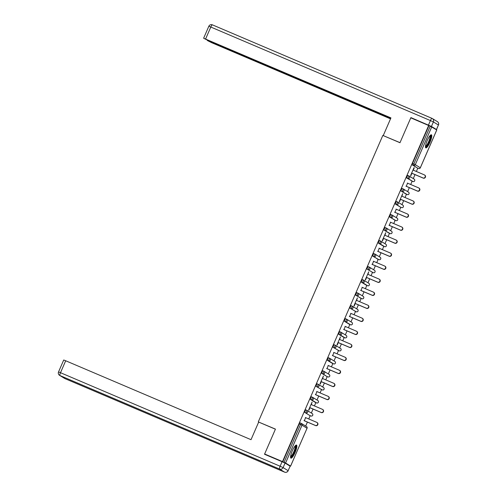 <?xml version="1.0" encoding="UTF-8"?>
<svg xmlns="http://www.w3.org/2000/svg" width="497" height="497" viewBox="0 0 497 497"><rect width="100%" height="100%" fill="white"/><g stroke="black" fill="none" stroke-linecap="round" stroke-linejoin="round"><path stroke-width="0.75" d="M295.094 452.456A7.107 1.603 113.1 0 0 296.498 445.07A7.107 1.603 113.1 0 0 292.329 450.76A7.107 1.603 113.1 0 0 290.931 458.147A7.107 1.603 113.1 0 0 295.094 452.456M430.004 142.192A7.107 1.603 113.1 0 0 431.402 134.805A7.107 1.603 113.1 0 0 427.234 140.496A7.107 1.603 113.1 0 0 425.836 147.882A7.107 1.603 113.1 0 0 430.004 142.192M305.674 426.053L307.401 422.083M308.761 418.952L310.196 415.654M311.339 413.026L313.067 409.062M314.427 405.931L315.862 402.632M317.005 400.004L318.726 396.034M320.093 392.903L321.522 389.605M322.665 386.977L324.392 383.013M325.752 379.882L327.188 376.583M328.331 373.955L330.058 369.985M331.418 366.854L332.853 363.555M333.996 360.928L335.717 356.958M337.078 353.827L338.513 350.528M339.656 347.906L341.383 343.936M342.744 340.805L344.179 337.506M345.322 334.879L347.049 330.909M348.409 327.778L349.845 324.479M350.981 321.851L352.708 317.887M354.069 314.756L355.504 311.457M356.647 308.83L358.374 304.86M359.735 301.729L361.17 298.43M362.313 295.802L364.034 291.832M365.401 288.701L366.829 285.402M367.973 282.781L369.7 278.811M371.06 275.68L372.495 272.381M373.638 269.753L375.365 265.783M376.726 262.652L378.161 259.353M379.304 256.725L381.025 252.762M382.386 249.631L383.821 246.332M384.964 243.704L386.691 239.734M388.051 236.603L389.486 233.304M390.63 230.676L392.357 226.707M393.717 223.575L395.152 220.277M396.289 217.655L398.016 213.685M399.377 210.554L400.812 207.255M401.955 204.627L403.682 200.658M405.043 197.526L406.478 194.228M407.621 191.6L409.342 187.636M410.708 184.505L412.137 181.206M413.28 178.578L415.007 174.609M416.368 171.477L417.803 168.179M266.224 454.966L264.634 453.991L275.45 429.11L258.838 422.133M258.31 421.81L382.833 135.426L399.973 142.726L410.795 117.845L428.942 125.623L412.491 163.445L413.802 164.004L430.247 126.182L428.942 125.623M430.247 126.182L436.751 129.959M264.634 453.991L282.513 461.607L428.675 125.461M288.751 465.354L290.596 466.087L285.576 463.011L282.513 461.607M411.901 173.285L410.845 175.708L410.578 175.547L414.013 167.657M413.262 170.154L414.293 167.775M282.781 461.769L299.225 423.947L300.026 422.854L301.344 423.413A1.367 1.329 -58.5 0 1 301.511 423.5A1.367 1.367 0 0 0 301.331 423.413L300.53 424.506L299.225 423.947M417.256 167.943L412.218 164.861L412.491 163.445M309.65 415.424L304.611 412.336L305.686 409.826L306.984 410.379M315.291 402.39L310.271 399.315L311.352 396.805L312.669 397.364A1.367 1.329 -58.5 0 1 312.837 397.451A1.367 1.367 0 0 0 312.656 397.358L311.582 399.868L310.271 399.315M320.963 389.368L322.261 389.921A1.367 1.367 0 0 0 324.063 389.213A1.367 1.367 0 0 0 323.522 387.498A1.367 1.329 -58.5 0 1 324.032 389.188A1.367 1.329 121.5 0 1 322.261 389.921L315.937 386.287L317.018 383.777L318.31 384.33M326.641 376.347L321.602 373.266L322.677 370.756L323.994 371.315A1.367 1.329 -58.5 0 1 324.162 371.402A1.367 1.367 0 0 0 323.988 371.309L322.907 373.819L321.602 373.266M332.282 363.313L327.262 360.238L328.343 357.728L329.66 358.287A1.367 1.329 -58.5 0 1 329.828 358.374A1.367 1.367 0 0 0 329.648 358.287L328.567 360.797L327.262 360.238M337.954 350.292L339.252 350.845A1.367 1.367 0 0 0 341.048 350.137A1.367 1.367 0 0 0 340.513 348.428A1.367 1.329 -58.5 0 1 341.023 350.112A1.367 1.329 121.5 0 1 339.252 350.845L332.928 347.21L334.009 344.701L335.301 345.253M343.632 337.27L338.587 334.189L339.668 331.679L340.985 332.238A1.367 1.329 -58.5 0 1 341.153 332.325A1.367 1.367 0 0 0 340.973 332.232L339.898 334.742L338.587 334.189M349.273 324.237L344.253 321.161L345.334 318.652L346.651 319.217A1.367 1.329 -58.5 0 1 346.819 319.304A1.367 1.367 0 0 0 346.639 319.211L345.558 321.721L344.253 321.161M354.945 311.215L356.25 311.774A1.367 1.367 0 0 0 358.039 311.06A1.367 1.367 0 0 0 357.498 309.351A1.367 1.329 -58.5 0 1 358.014 311.035A1.367 1.329 121.5 0 1 356.243 311.768L349.919 308.14L350.994 305.63L352.292 306.183M361.928 298.753L361.915 298.747A1.367 1.367 0 0 0 363.705 298.038A1.367 1.367 0 0 0 363.164 296.324A1.367 1.329 -58.5 0 1 363.674 298.014A1.367 1.329 121.5 0 1 361.909 298.74L355.579 295.112L356.66 292.603L357.977 293.162A1.367 1.329 -58.5 0 1 358.144 293.249A1.367 1.367 0 0 0 357.964 293.162L356.889 295.672L355.579 295.112M366.283 285.172L361.244 282.085L362.325 279.575L363.636 280.14A1.367 1.329 -58.5 0 1 363.81 280.227A1.367 1.367 0 0 0 363.63 280.134L362.549 282.644L361.244 282.085M371.936 272.145L373.241 272.698A1.367 1.367 0 0 0 375.03 271.983A1.367 1.367 0 0 0 374.489 270.275A1.367 1.329 -58.5 0 1 375.005 271.965A1.367 1.329 121.5 0 1 373.235 272.691L366.91 269.063L367.985 266.554L369.283 267.106M378.919 259.676L378.907 259.67A1.367 1.367 0 0 0 380.696 258.962A1.367 1.367 0 0 0 380.155 257.253A1.367 1.329 -58.5 0 1 380.665 258.937A1.367 1.329 121.5 0 1 378.894 259.67L372.57 256.036L373.651 253.526L374.968 254.091A1.367 1.329 -58.5 0 1 375.136 254.178A1.367 1.367 0 0 0 374.955 254.085L373.874 256.595L372.57 256.036M383.274 246.096L378.236 243.014L379.317 240.505L380.627 241.064A1.367 1.329 -58.5 0 1 380.801 241.151A1.367 1.367 0 0 0 380.621 241.057L379.54 243.567L378.236 243.014M388.915 233.062L383.895 229.987L384.976 227.477L386.275 228.03M395.91 220.6L395.898 220.6A1.367 1.367 0 0 0 397.687 219.885A1.367 1.367 0 0 0 397.146 218.177A1.367 1.329 -58.5 0 1 397.656 219.86A1.367 1.329 121.5 0 1 395.885 220.593L389.561 216.959L390.642 214.455L391.959 215.015A1.367 1.329 -58.5 0 1 392.127 215.102A1.367 1.367 0 0 0 391.947 215.008L390.866 217.518L389.561 216.959M400.265 207.019L395.227 203.938L396.302 201.428L397.619 201.987A1.367 1.329 -58.5 0 1 397.786 202.074A1.367 1.367 0 0 0 397.612 201.981L396.531 204.491L395.227 203.938M405.906 193.985L400.886 190.91L401.967 188.4L403.266 188.953M411.578 180.964L412.877 181.517A1.367 1.367 0 0 0 414.678 180.809A1.367 1.367 0 0 0 414.138 179.1A1.367 1.329 -58.5 0 1 414.647 180.79A1.367 1.329 121.5 0 1 412.877 181.517L406.552 177.889L407.633 175.379L408.944 175.938A1.367 1.329 -58.5 0 1 409.118 176.025A1.367 1.367 0 0 0 408.938 175.932L407.857 178.442L406.552 177.889M407.596 183.182L406.235 186.313M401.936 196.203L402.7 193.662L399.253 201.596L399.52 201.757L400.57 199.334M396.271 209.231L394.91 212.362M390.605 222.252L389.244 225.383M384.945 235.28L385.709 232.739L382.261 240.666L382.528 240.834L383.585 238.411M379.279 248.307L377.919 251.439M373.614 261.329L372.253 264.46M367.954 274.356L368.724 271.816L365.27 279.743L365.537 279.91L366.593 277.488M362.288 287.378L360.928 290.509M356.629 300.405L357.393 297.865L353.945 305.792L354.212 305.959L355.262 303.537M350.963 313.433L349.602 316.564M345.297 326.454L343.936 329.586M339.637 339.482L340.402 336.935L336.954 344.868L337.221 345.03L338.277 342.613M333.972 352.503L332.611 355.635M328.306 365.531L326.945 368.662M322.646 378.552L323.417 376.012L319.962 383.945L320.23 384.106L321.286 381.684M316.98 391.58L315.62 394.711M311.321 404.608L312.085 402.061L308.637 409.994L308.904 410.155L309.954 407.739M305.655 417.629L304.294 420.76M424.494 174.956L424.761 175.118A1.684 1.64 121.5 0 1 423.208 178.1L422.941 177.938A1.684 1.64 -58.5 0 0 424.494 174.956A1.684 1.64 -58.5 0 0 424.283 174.851L412.976 170.036M422.941 177.938L411.634 173.124M423.208 178.1L411.615 173.167M418.828 187.984L419.095 188.146A1.684 1.64 121.5 0 1 417.542 191.128L417.275 190.96A1.684 1.64 -58.5 0 0 418.828 187.984A1.684 1.64 -58.5 0 0 418.623 187.872L407.31 183.058M417.275 190.96L405.968 186.145M417.542 191.128L405.95 186.189M413.169 201.005L413.429 201.167A1.684 1.64 121.5 0 1 411.883 204.149L411.615 203.987A1.684 1.64 -58.5 0 0 413.169 201.005A1.684 1.64 -58.5 0 0 412.957 200.9L401.651 196.085M411.615 203.987L400.309 199.173M411.883 204.149L400.29 199.216M407.503 214.033L407.77 214.195A1.684 1.64 121.5 0 1 406.217 217.177L405.95 217.015A1.684 1.64 -58.5 0 0 407.503 214.033A1.684 1.64 -58.5 0 0 407.291 213.921L395.985 209.107M405.95 217.015L394.643 212.2M406.217 217.177L394.624 212.238M401.837 227.054L402.104 227.222A1.684 1.64 121.5 0 1 400.551 230.198L400.284 230.036A1.684 1.64 -58.5 0 0 401.837 227.054A1.684 1.64 -58.5 0 0 401.632 226.949L390.325 222.134M400.284 230.036L388.977 225.222M400.551 230.198L388.958 225.265M396.177 240.082L396.438 240.244A1.684 1.64 121.5 0 1 394.891 243.226L394.624 243.064A1.684 1.64 -58.5 0 0 396.177 240.082A1.684 1.64 -58.5 0 0 395.966 239.976L384.659 235.156M394.624 243.064L383.317 238.249M394.891 243.226L383.299 238.287M430.278 135.383A6.15 1.392 -66.9 0 1 430.228 138.88A6.15 1.392 -66.9 0 1 427.724 144.608A6.15 1.392 -66.9 0 1 425.469 146.665M425.513 146.149A5.691 1.286 113.1 0 0 429.65 138.868A5.691 1.286 113.1 0 0 429.93 135.774M425.569 147.547A7.057 1.597 113.1 0 0 430.564 138.557A7.057 1.597 113.1 0 0 430.98 134.842M295.367 445.647A6.15 1.392 -66.9 0 1 295.324 449.145A6.15 1.392 -66.9 0 1 292.82 454.873A6.15 1.392 -66.9 0 1 290.565 456.929M290.602 456.414A5.691 1.286 113.1 0 0 294.746 449.133A5.691 1.286 113.1 0 0 295.025 446.039M290.658 457.812A7.057 1.597 113.1 0 0 295.659 448.822A7.057 1.597 113.1 0 0 296.069 445.107M431.439 126.443L436.459 129.512L438.416 125.008L433.396 121.933L431.439 126.443L410.901 117.596L400.01 142.645L383.802 135.843M383.274 135.519L390.934 117.901L203.689 38.263L208.019 40.456L331.642 92.846M390.866 118.062L331.586 92.976M209.367 41.027L207.361 40.512L211.691 42.705L390.518 118.858M334.121 93.902L333.909 94.399L334.742 94.908L390.592 118.696M333.909 94.399L331.021 92.815M209.28 41.226L330.927 93.032M410.901 117.596L412.491 118.572M435.633 129.251L436.459 129.512M335.015 94.281L334.742 94.908M258.676 422.071L251.016 439.683L65.691 360.766L60.497 372.707L280.115 466.229L282.079 461.719L264.522 454.246L275.413 429.197L258.676 422.071M290.08 466.161L285.061 463.086L283.097 467.596L288.117 470.671L290.136 466.211L288.117 470.671A2.734 2.659 -58.5 0 1 284.582 472.131L279.562 469.056L59.944 375.533L64.964 378.608L284.582 472.131A2.734 0.615 113.1 0 0 284.601 472.144A2.734 0.615 113.1 0 0 284.619 472.15M64.622 378.434A2.734 2.734 0 0 0 64.983 378.621A2.734 0.615 113.1 0 1 64.964 378.608A2.734 2.659 121.5 0 1 64.622 378.434L59.603 375.359A2.734 2.659 -58.5 0 0 59.944 375.533A2.734 0.615 113.1 0 1 60.497 372.707L58.528 371.942L63.715 360.002L65.691 360.766M282.079 461.719L285.061 463.086M390.512 253.103L390.779 253.271A1.684 1.64 121.5 0 1 389.226 256.253L388.958 256.085A1.684 1.64 -58.5 0 0 390.512 253.103A1.684 1.64 -58.5 0 0 390.3 252.998L378.994 248.183M388.958 256.085L377.652 251.271M389.226 256.253L377.633 251.314M384.846 266.131L385.113 266.293A1.684 1.64 121.5 0 1 383.56 269.275L383.299 269.113A1.684 1.64 -58.5 0 0 384.846 266.131A1.684 1.64 -58.5 0 0 384.641 266.025L373.334 261.211M383.299 269.113L371.986 264.298M383.56 269.275L371.973 264.342M379.186 279.159L379.453 279.32A1.684 1.64 121.5 0 1 377.9 282.302L377.633 282.141A1.684 1.64 -58.5 0 0 379.186 279.159A1.684 1.64 -58.5 0 0 378.975 279.047L367.668 274.232M377.633 282.141L366.326 277.326M377.9 282.302L366.308 277.363M373.52 292.18L373.787 292.342A1.684 1.64 121.5 0 1 372.234 295.324L371.967 295.162A1.684 1.64 -58.5 0 0 373.52 292.18A1.684 1.64 -58.5 0 0 373.315 292.074L362.002 287.26M371.967 295.162L360.66 290.347M372.234 295.324L360.642 290.391M367.861 305.208L368.122 305.369A1.684 1.64 121.5 0 1 366.575 308.351L366.308 308.19A1.684 1.64 -58.5 0 0 367.861 305.208A1.684 1.64 -58.5 0 0 367.65 305.102L356.343 300.281M366.308 308.19L355.001 303.375M366.575 308.351L354.982 303.412M362.195 318.229L362.462 318.397A1.684 1.64 121.5 0 1 360.909 321.379L360.642 321.211A1.684 1.64 -58.5 0 0 362.195 318.229A1.684 1.64 -58.5 0 0 361.984 318.123L350.677 313.309M360.642 321.211L349.335 316.396M360.909 321.379L349.316 316.44M356.529 331.257L356.796 331.418A1.684 1.64 121.5 0 1 355.243 334.4L354.976 334.239A1.684 1.64 -58.5 0 0 356.529 331.257A1.684 1.64 -58.5 0 0 356.324 331.151L345.017 326.336M354.976 334.239L343.669 329.424M355.243 334.4L343.651 329.468M350.87 344.284L351.13 344.446A1.684 1.64 121.5 0 1 349.584 347.428L349.316 347.266A1.684 1.64 -58.5 0 0 350.87 344.284A1.684 1.64 -58.5 0 0 350.658 344.172L339.352 339.358M349.316 347.266L338.01 342.445M349.584 347.428L337.991 342.489M345.204 357.306L345.471 357.467A1.684 1.64 121.5 0 1 343.918 360.449L343.651 360.288A1.684 1.64 -58.5 0 0 345.204 357.306A1.684 1.64 -58.5 0 0 344.993 357.2L333.686 352.385M343.651 360.288L332.344 355.473M343.918 360.449L332.325 355.517M339.538 370.333L339.805 370.495A1.684 1.64 121.5 0 1 338.252 373.477L337.991 373.315A1.684 1.64 -58.5 0 0 339.538 370.333A1.684 1.64 -58.5 0 0 339.333 370.222L328.026 365.407M337.991 373.315L326.684 368.501M338.252 373.477L326.666 368.538M333.878 383.355L334.146 383.522A1.684 1.64 121.5 0 1 332.592 386.504L332.325 386.337A1.684 1.64 -58.5 0 0 333.878 383.355A1.684 1.64 -58.5 0 0 333.667 383.249L322.36 378.434M332.325 386.337L321.019 381.522M332.592 386.504L321 381.566M328.213 396.382L328.48 396.544A1.684 1.64 121.5 0 1 326.927 399.526L326.659 399.364A1.684 1.64 -58.5 0 0 328.213 396.382A1.684 1.64 -58.5 0 0 328.008 396.277L316.695 391.462M326.659 399.364L315.353 394.55M326.927 399.526L315.334 394.593M322.553 409.41L322.814 409.571A1.684 1.64 121.5 0 1 321.267 412.553L321 412.392A1.684 1.64 -58.5 0 0 322.553 409.41A1.684 1.64 -58.5 0 0 322.342 409.298L311.035 404.483M321 412.392L309.693 407.571M321.267 412.553L309.674 407.615M316.887 422.431L317.154 422.593A1.684 1.64 121.5 0 1 315.601 425.575L315.334 425.413A1.684 1.64 -58.5 0 0 316.887 422.431A1.684 1.64 -58.5 0 0 316.676 422.326L305.369 417.511M315.334 425.413L304.027 420.599M315.601 425.575L304.009 420.642M431.738 126.865L415.293 164.687L420.313 167.762L436.757 129.941M417.238 167.936L413.523 165.42L413.802 164.004L415.293 164.687A1.367 1.329 121.5 0 1 413.523 165.42L412.218 164.861M420.313 167.762L420.3 167.781A1.367 1.329 121.5 0 1 418.542 168.495L418.542 168.495A1.367 1.367 0 0 0 420.338 167.787L436.782 129.959M290.596 466.087L307.04 428.265L302.021 425.19L285.576 463.011M284.085 462.328L300.53 424.506L302.021 425.19A1.367 1.329 -58.5 0 0 301.511 423.5L306.531 426.575A1.367 1.329 -58.5 0 1 307.04 428.265L290.621 466.111M307.034 428.284L307.071 428.284A1.367 1.367 0 0 0 306.531 426.575M418.561 168.502L417.244 167.943M412.877 181.517L407.857 178.442A1.367 1.329 121.5 0 0 409.627 177.715A1.367 1.329 -58.5 0 0 409.118 176.025L414.138 179.1M407.223 194.551L407.223 194.551A1.367 1.367 0 0 0 409.012 193.836A1.367 1.367 0 0 0 408.472 192.128A1.367 1.329 -58.5 0 1 408.981 193.811A1.367 1.329 121.5 0 1 407.217 194.544L400.886 190.91M400.247 207.013L396.531 204.491A1.367 1.329 121.5 0 0 398.302 203.764A1.367 1.329 -58.5 0 0 397.786 202.074L402.806 205.149A1.367 1.329 -58.5 0 1 403.322 206.839A1.367 1.329 121.5 0 1 401.551 207.566L401.551 207.566A1.367 1.367 0 0 0 403.347 206.858A1.367 1.367 0 0 0 402.806 205.149M394.593 220.041L390.866 217.518A1.367 1.329 121.5 0 0 392.636 216.785A1.367 1.329 -58.5 0 0 392.127 215.102L397.146 218.177M390.232 233.621L390.232 233.621A1.367 1.367 0 0 0 392.021 232.913A1.367 1.367 0 0 0 391.481 231.198A1.367 1.329 -58.5 0 1 391.99 232.888A1.367 1.329 121.5 0 1 390.226 233.621L383.895 229.987M384.572 246.649L379.54 243.567A1.367 1.329 121.5 0 0 381.311 242.84A1.367 1.329 -58.5 0 0 380.801 241.151L385.821 244.226A1.367 1.329 -58.5 0 1 386.331 245.909A1.367 1.329 121.5 0 1 384.56 246.642L384.572 246.649A1.367 1.367 0 0 0 386.355 245.934A1.367 1.367 0 0 0 385.821 244.226M377.602 259.117L373.874 256.595A1.367 1.329 121.5 0 0 375.645 255.862A1.367 1.329 -58.5 0 0 375.136 254.178L380.155 257.253M373.235 272.691L366.91 269.063M367.581 285.725L362.549 282.644A1.367 1.329 121.5 0 0 364.32 281.911A1.367 1.329 -58.5 0 0 363.81 280.227L368.83 283.302A1.367 1.329 -58.5 0 1 369.339 284.986A1.367 1.329 121.5 0 1 367.569 285.719L367.581 285.725A1.367 1.367 0 0 0 369.37 285.011A1.367 1.367 0 0 0 368.83 283.302M360.611 298.194L356.889 295.672A1.367 1.329 121.5 0 0 358.654 294.938A1.367 1.329 -58.5 0 0 358.144 293.249L363.164 296.324M356.243 311.768L349.919 308.14M350.578 324.796L345.558 321.721A1.367 1.329 121.5 0 0 347.328 320.987A1.367 1.329 -58.5 0 0 346.819 319.304L351.839 322.379A1.367 1.329 -58.5 0 1 352.348 324.063A1.367 1.329 121.5 0 1 350.578 324.796M344.924 337.823L339.898 334.742A1.367 1.329 121.5 0 0 341.663 334.015A1.367 1.329 -58.5 0 0 341.153 332.325L346.173 335.4A1.367 1.329 -58.5 0 1 346.682 337.09A1.367 1.329 121.5 0 1 344.918 337.817L344.924 337.823A1.367 1.367 0 0 0 346.713 337.109A1.367 1.367 0 0 0 346.173 335.4M339.252 350.845L332.928 347.21M333.586 363.866L328.567 360.797A1.367 1.329 121.5 0 0 330.337 360.064A1.367 1.329 -58.5 0 0 329.828 358.374L334.848 361.449A1.367 1.329 -58.5 0 1 335.357 363.139A1.367 1.329 121.5 0 1 333.586 363.866M326.622 376.335L322.907 373.819A1.367 1.329 121.5 0 0 324.678 373.085A1.367 1.329 -58.5 0 0 324.162 371.402L329.182 374.477A1.367 1.329 -58.5 0 1 329.697 376.161A1.367 1.329 121.5 0 1 327.927 376.894L327.933 376.9A1.367 1.367 0 0 0 329.722 376.186A1.367 1.367 0 0 0 329.182 374.477M322.261 389.921L315.937 386.287M316.601 402.943L311.582 399.868A1.367 1.329 121.5 0 0 313.346 399.141A1.367 1.329 -58.5 0 0 312.837 397.451L317.856 400.526A1.367 1.329 -58.5 0 1 318.366 402.216A1.367 1.329 121.5 0 1 316.601 402.943M309.631 415.411L304.611 412.336M403.962 190.736A1.367 1.329 -58.5 0 0 403.284 188.966L402.197 191.469A1.367 1.329 121.5 0 0 403.962 190.736M401.57 207.578L400.253 207.019M386.97 229.813A1.367 1.329 -58.5 0 0 386.293 228.036L385.206 230.546A1.367 1.329 121.5 0 0 386.97 229.813M369.985 268.889A1.367 1.329 -58.5 0 0 369.302 267.113L368.215 269.616A1.367 1.329 121.5 0 0 369.985 268.889M352.994 307.966A1.367 1.329 -58.5 0 0 352.311 306.189L351.224 308.693A1.367 1.329 121.5 0 0 352.994 307.966M336.003 347.036A1.367 1.329 -58.5 0 0 335.32 345.266L334.232 347.77A1.367 1.329 121.5 0 0 336.003 347.036M319.012 386.113A1.367 1.329 -58.5 0 0 318.328 384.343L317.241 386.846A1.367 1.329 121.5 0 0 319.012 386.113M309.637 415.417L310.936 415.97A1.367 1.329 121.5 0 0 312.706 415.237A1.367 1.329 -58.5 0 0 312.197 413.554L307.171 410.479A1.367 1.329 -58.5 0 0 307.003 410.392L305.916 412.895A1.367 1.329 121.5 0 0 307.686 412.162A1.367 1.329 -58.5 0 0 307.171 410.479A1.367 1.367 0 0 0 306.997 410.385L305.686 409.826M428.457 125.07L430.414 120.56L210.796 27.037A2.734 0.615 113.1 0 1 212.399 24.85A2.734 0.615 113.1 0 0 212.399 24.85L431.999 118.367M203.633 38.213L208.827 26.273L210.796 27.037L205.609 38.977M430.414 120.56L433.396 121.933A2.734 2.659 121.5 0 0 432.378 118.559A2.734 2.734 0 0 0 432.017 118.373A2.734 0.615 113.1 0 0 430.414 120.56M436.515 129.562L438.416 125.008A2.734 2.659 -58.5 0 0 437.397 121.635L432.378 118.559A2.734 2.659 121.5 0 0 432.036 118.385A2.734 0.615 113.1 0 0 432.017 118.373L212.399 24.85A2.734 2.734 0 0 0 208.827 26.273M288.173 470.721A2.734 2.734 0 0 1 284.601 472.144L64.983 378.621A2.734 0.615 113.1 0 0 65.001 378.627M280.115 466.229A2.734 0.615 113.1 0 0 279.562 469.056A2.734 2.659 121.5 0 0 283.097 467.596L280.115 466.229M407.633 175.379L408.938 175.932M408.472 192.128L403.452 189.053A1.367 1.367 0 0 0 403.272 188.959L401.967 188.4M396.302 201.428L397.612 201.981M390.642 214.455L391.947 215.008M391.481 231.198L386.461 228.123A1.367 1.367 0 0 0 386.281 228.036L384.976 227.477M379.317 240.505L380.621 241.057M373.651 253.526L374.955 254.085M374.489 270.275L369.47 267.2A1.367 1.367 0 0 0 369.296 267.106L367.985 266.554M362.325 279.575L363.63 280.134M356.66 292.603L357.964 293.162M357.498 309.351L352.479 306.276A1.367 1.367 0 0 0 352.305 306.183L350.994 305.63M350.59 324.796A1.367 1.367 0 0 0 352.379 324.087A1.367 1.367 0 0 0 351.839 322.379M345.334 318.652L346.639 319.211M339.668 331.679L340.973 332.232M340.513 348.428L335.494 345.353A1.367 1.367 0 0 0 335.313 345.26L334.009 344.701M333.599 363.872A1.367 1.367 0 0 0 335.388 363.164A1.367 1.367 0 0 0 334.848 361.449M328.343 357.728L329.648 358.287M322.677 370.756L323.988 371.309M326.628 376.341L327.933 376.9M323.522 387.498L318.502 384.429A1.367 1.367 0 0 0 318.322 384.336L317.018 383.777M316.608 402.949A1.367 1.367 0 0 0 318.397 402.235A1.367 1.367 0 0 0 317.856 400.526M311.352 396.805L312.656 397.358M310.942 415.977A1.367 1.367 0 0 0 312.731 415.262A1.367 1.367 0 0 0 312.197 413.554M300.026 422.854L301.331 423.413M438.472 125.051A2.734 2.734 0 0 0 437.397 121.635M58.528 371.942A2.734 2.734 0 0 0 59.603 375.359"/></g></svg>
